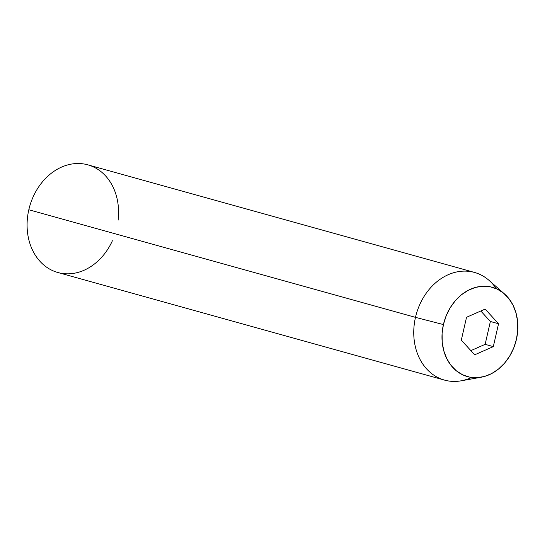<?xml version="1.0" encoding="UTF-8"?>
<svg xmlns="http://www.w3.org/2000/svg" width="545" height="545" viewBox="0 0 545 545"><rect width="100%" height="100%" fill="white"/><g stroke="black" fill="none" stroke-linecap="round" stroke-linejoin="round"><path stroke-width="0.82" d="M471.629 377.453A55.883 44.867 -74.4 0 1 444.516 380.103A55.883 44.867 -74.4 0 1 415.481 317.36L28.817 209.757L415.481 317.36L443.412 324.561A46.359 37.217 -74.4 0 1 504.452 293.898L489.063 280.389A55.883 44.867 105.6 0 0 415.481 317.36A55.883 44.867 -74.4 0 1 474.477 272.425L87.813 164.828A55.883 44.867 105.6 0 0 28.817 209.757A55.883 44.867 -74.4 0 1 82.315 163.752A55.883 44.867 -74.4 0 1 118.115 220.194M504.452 293.898A46.359 37.217 -74.4 0 1 516.435 339.337L517.75 330.386L517.614 321.496L516.026 313.007L513.056 305.241L508.805 298.51L503.451 293.053L497.19 289.102L490.268 286.793L482.945 286.214L475.506 287.399L468.244 290.294L461.424 294.791L455.313 300.717L450.15 307.843L446.137 315.896L443.412 324.561L442.097 333.513L442.233 342.403L443.821 350.898L446.798 358.658L451.042 365.395L456.397 370.845L462.657 374.803L469.579 377.113L476.902 377.685L484.342 376.5L491.61 373.604L498.43 369.108L504.534 363.181L509.698 356.062L513.717 348.01L516.435 339.337A46.359 37.217 -74.4 0 1 481.269 377.201A46.359 37.217 -74.4 0 1 443.412 324.561L415.481 317.36A55.883 44.867 105.6 0 0 461.118 380.819L481.269 377.201M474.477 272.425A55.883 44.867 -74.4 0 1 496.325 288.707M485.159 309.09L498.546 323.757L493.314 346.62L474.688 354.809L461.302 340.141L466.534 317.279L485.159 309.09L498.546 323.757L490.377 321.489L480.813 311.004L490.377 321.489L498.546 323.757L493.314 346.62L485.139 344.345L490.377 321.489L485.139 344.345L493.314 346.62L474.688 354.809L461.302 340.141L466.534 317.279L485.159 309.09M112.399 240.754A55.883 44.867 -74.4 0 1 54.977 271.58A55.883 44.867 -74.4 0 1 28.817 209.757A55.883 44.867 105.6 0 0 57.845 272.507L444.516 380.103M470.866 350.626L485.139 344.345L470.866 350.626"/></g></svg>
